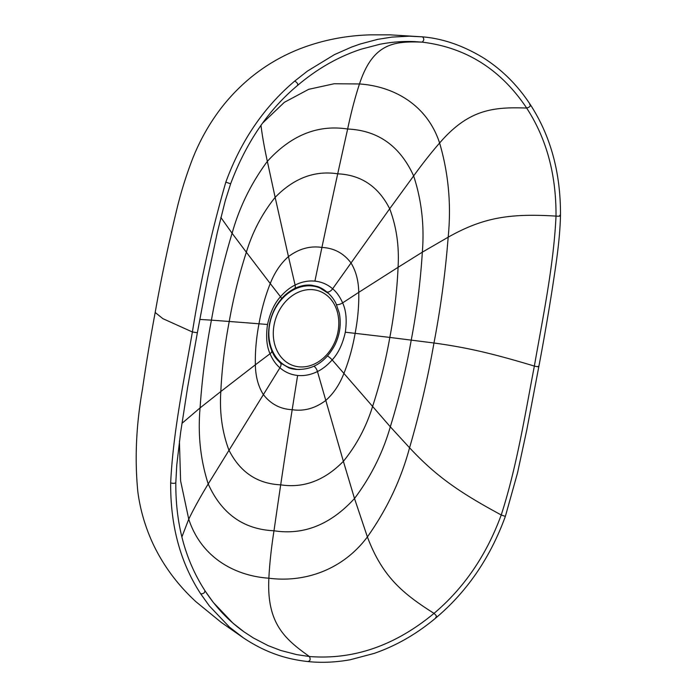 <?xml version="1.0" encoding="UTF-8"?>
<svg xmlns="http://www.w3.org/2000/svg" width="697" height="697" viewBox="0 0 697 697"><rect width="100%" height="100%" fill="white"/><g stroke="black" fill="none" stroke-linecap="round" stroke-linejoin="round"><path stroke-width="1.05" d="M328.575 293.498L317.701 286.572L311.472 285.186C306.07 284.603 300.407 285.735 294.465 288.584L294.465 288.584C289.116 291.459 284.759 294.918 281.379 298.961C275.454 305.878 271.464 314.347 269.408 324.358C267.7 337.087 268.519 341.774 271.752 350.774C274.243 356.036 274.609 357.204 280.333 362.893L288.933 367.911L295.589 369.393L299.431 369.523M205.11 590.978L213.291 602.417L232.859 623.057L244.055 631.874L253.333 637.938L268.145 645.64L280.778 650.475L296.774 654.631L309.424 656.522C353.623 659.998 395.155 645.614 434.022 613.377C464.089 587.946 486.489 555.143 501.23 514.97C516.738 467.068 525.146 414.088 534.355 366.082C490.941 353.013 466.537 347.524 433.97 342.994L389.823 337.426C394.319 313.85 397.063 290.475 398.065 267.317L358.755 292.348C359.042 305.382 357.84 319.052 355.13 333.349A2130.337 244.673 -169.6 0 1 389.823 337.426C385.668 361.029 379.909 384.091 372.538 406.586C366.23 426.93 356.515 445.183 343.377 461.327L317.466 371.536C322.484 369.14 327.39 365.263 332.173 359.922C338.28 353.318 342.663 344.083 345.32 332.216A2130.32 244.673 -169.6 0 1 355.13 333.349C352.595 347.655 348.84 361.072 343.856 373.583C339.483 384.709 333.419 393.692 325.665 400.54C315.061 408.425 303.901 411.474 292.182 409.697A5325.821 3085.41 -84.3 0 0 280.699 484.833A5325.794 3085.392 -84.3 0 0 273.991 530.765C243.61 529.406 221.681 513.802 208.211 483.962L279.933 367.807C285.064 372.207 290.963 374.759 297.628 375.456C304.301 376.084 310.914 374.777 317.457 371.545L317.466 371.536A5.323 2.405 63.5 0 0 314.016 366.256A5.323 2.405 63.6 0 1 317.457 371.545M271.752 350.774A5.323 2.387 157.3 0 1 270.044 353.745C266.629 346.191 265.792 336.442 267.535 324.48C270.166 312.604 274.487 303.343 280.499 296.713C285.221 291.346 290.091 287.46 295.11 285.056C301.635 281.806 308.24 280.499 314.922 281.135C321.587 281.823 327.485 284.376 332.626 288.776L332.635 288.785A5.323 2.988 -49.3 0 1 326.876 291.921A5.323 2.988 -49.3 0 0 332.635 288.785C336.616 292.078 339.944 296.783 342.628 302.881C346.139 310.461 347.036 320.245 345.32 332.216M267.535 324.48A2130.32 244.673 10.4 0 0 258.988 323.791C256.278 338.089 255.067 351.75 255.363 364.792L270.044 353.745C272.666 359.826 275.968 364.514 279.933 367.807A5.323 3.015 130.8 0 0 280.333 362.893M230.446 183.747L225.828 182.126C211.574 231.535 200.431 281.483 192.398 331.972C183.59 382.418 173.091 432.349 170.669 482.951C170.373 525.738 180.392 562.723 200.736 593.888C203.559 593.844 204.935 592.746 204.866 590.603L205.023 590.768C185.297 560.353 175.557 524.371 175.81 482.821L176.768 465.03L180.584 432.724L187.58 387.602L197.364 332.748L192.398 331.972L197.364 332.748L207.793 277.389L217.307 232.51L225.297 200.623L230.629 183.816C246.137 142.449 268.537 109.577 297.837 85.208L297.837 85.208C317.483 68.576 338.637 56.562 361.29 49.147L379.891 44.268C391.296 42.055 402.622 41.158 413.887 41.576L422.06 42.134C465.936 47.396 500.803 69.369 526.662 108.061C546.492 138.485 556.276 174.494 556.014 216.105C553.732 265.296 542.763 317.989 534.355 366.082C537.918 366.866 539.164 366.953 538.101 366.326C539.164 366.953 537.918 366.866 534.355 366.082M225.828 182.126C240.944 140.803 263.919 107.111 294.753 81.052L307.482 71.068L334.49 54.601L351.515 47.082L360.218 44.007L377.687 39.354L391.967 37.098L409.296 36.183L422.504 36.845L390.285 34.859L370.673 34.85C345.79 35.503 322.11 40.191 299.632 48.912C280.499 56.457 263.205 66.842 247.757 80.068C237.485 88.902 228.241 98.73 220.034 109.56C208.386 125.155 199.081 141.953 192.137 159.953C185.646 176.977 180.366 194.158 176.297 211.496C167.82 246.991 160.78 280.647 155.187 312.465C150.23 338.995 145.987 364.644 142.441 389.423C136.107 425.257 134.591 459.523 137.893 492.239C140.35 510.457 145.551 527.977 153.488 544.819C163.734 566.164 177.918 585.166 196.049 601.816L221.245 622.395L243.331 637.807C268.511 654.657 290.388 659.658 308.431 661.619C321.875 662.952 335.797 662.333 350.19 659.754L374.045 653.438C396.384 645.727 417.224 633.686 436.566 617.333C467.408 591.134 490.339 557.495 505.351 516.416L501.23 514.97C459.157 492.239 436.017 476.173 409.566 447.77L390.311 426.799C382.845 452.78 370.909 476.678 354.503 498.503C330.57 524.623 303.726 535.383 273.991 530.765C271.299 547.99 269.591 563.803 268.868 578.205C302.524 582.64 341.513 571.444 367.389 536.917L354.503 498.503L343.377 461.327C324.497 480.538 303.604 488.37 280.699 484.833C257.298 483.77 240.012 472.139 228.843 449.94C222.125 431.826 219.45 412.345 220.818 391.514L255.363 364.792C255.581 376.371 258.195 386.216 263.196 394.336C270.584 404.007 280.246 409.13 292.182 409.697A5325.803 3085.401 -84.3 0 1 297.628 375.456M200.736 593.888L209.414 606.007L229.522 627.161L243.331 637.807M192.398 331.972L162.906 318.677L155.187 312.465M318.189 287.312A42.665 34.414 109.4 0 0 317.91 287.208A42.665 34.414 109.4 0 0 284.698 295.484M269.861 345.059A42.665 34.414 109.4 0 0 289.499 367.667A42.665 34.414 109.4 0 0 289.786 367.763M317.597 286.537A43.136 34.815 -70.5 0 1 326.658 291.843A43.136 34.815 -70.5 0 1 327.067 292.209M297.828 369.462A43.136 34.815 -70.5 0 1 295.371 369.323A43.136 34.815 -70.5 0 1 288.828 367.877M327.512 356.01A5.323 1.35 41.2 0 1 332.173 359.922L390.311 426.799C399.128 398.205 406.107 369.279 411.247 340.014C416.823 310.784 420.518 281.51 422.33 252.166L398.065 267.317C399.32 246.433 396.523 226.917 389.684 208.76L332.635 288.785M336.555 304.659A5.323 2.326 -23.1 0 0 342.628 302.881L358.755 292.348C358.537 280.769 355.923 270.924 350.913 262.804C343.534 253.133 333.872 248.01 321.927 247.444A5325.821 3085.41 95.7 0 1 337.714 173.823A5325.794 3085.392 95.7 0 1 347.646 129.023C377.983 130.374 399.982 146.004 413.643 175.914L389.684 208.76C378.401 186.517 361.081 174.877 337.714 173.823C314.774 170.277 293.916 178.127 275.149 197.373L288.453 256.592C299.057 248.716 310.209 245.658 321.927 247.444A5325.803 3085.401 95.7 0 0 314.922 281.135M294.465 288.584A5.323 2.422 -116.6 0 0 295.11 285.056L288.453 256.592C280.699 263.449 274.635 272.431 270.253 283.548L280.499 296.713A5.323 1.411 -139.2 0 1 281.379 298.961M199.812 319.426L211.426 320.15C216.567 290.884 223.449 261.924 232.092 233.268L246.346 252.236C239.097 274.775 233.39 297.854 229.235 321.465L211.426 320.15C205.842 349.371 202.052 378.628 200.074 407.902L220.818 391.514C221.934 368.391 224.739 345.041 229.235 321.465A2130.337 244.673 10.4 0 1 258.988 323.791C261.523 309.477 265.278 296.068 270.253 283.548L246.346 252.236C252.541 231.848 262.142 213.561 275.149 197.373L267.352 161.373C291.093 135.183 317.858 124.406 347.646 129.023C351.21 112.112 355.156 97.092 359.478 83.962L334.177 83.745L308.693 89.321L284.324 102.337L262.996 122.733M435.721 617.246C437.263 617.072 436.697 615.782 434.022 613.377C402.953 593.661 382.47 576.959 367.389 536.917C386.992 509.246 401.054 479.527 409.566 447.77C419.707 412.92 427.845 377.992 433.97 342.994C440.67 308.048 445.4 272.78 448.171 237.198L422.33 252.166C424.49 225.628 421.598 200.205 413.643 175.914C422.548 163.629 431.199 152.66 439.607 143.007C427.095 104.663 393.526 86.262 359.478 83.962C372.973 42.944 394.214 41.088 422.06 42.134C424.168 40.478 424.316 38.718 422.504 36.845C442.647 38.535 462.791 45.453 482.951 57.598C501.788 69.43 517.601 85.156 530.408 104.768C550.778 136.185 560.806 173.178 560.475 215.748C559.883 241.301 555.509 267.404 552.494 287.512C548.461 313.476 543.895 339.857 538.816 366.674L526.793 429.892L517.479 473.097L505.351 516.416M220.836 217.429L232.092 233.268C239.385 207.227 251.138 183.267 267.352 161.373C264.398 147.912 262.264 135.871 260.966 125.251M181.952 423.367L200.074 407.902C197.739 434.388 200.448 459.741 208.211 483.962C200.466 496.656 193.975 508.383 188.748 519.169C201.259 557.513 234.819 575.905 268.868 578.205C266.594 623.196 284.603 638.94 309.424 656.522C310.705 659.371 310.235 661.017 307.996 661.453M179.417 441.14L180.601 480.86L188.748 519.169L181.873 536.969M559.7 215.303C560.902 216.14 559.674 216.401 556.014 216.105C510.3 213.299 483.491 217.246 448.171 237.198C451.395 204.909 448.546 173.509 439.607 143.007C468.088 109.943 492.221 106.728 526.662 108.061C529.955 107.103 530.975 105.883 529.737 104.402M175.661 482.612C175.208 483.448 173.544 483.561 170.669 482.951M205.023 590.768L205.023 590.768C215.782 607.322 228.79 621.018 244.055 631.874L244.046 631.865M297.506 85.295C298.194 84.076 297.27 82.655 294.753 81.052M274.06 325.081A39.468 31.835 109.4 0 0 298.978 366.831A39.468 31.835 109.4 0 0 338.045 331.45A39.468 31.835 109.4 0 0 313.127 289.708A39.468 31.835 109.4 0 0 274.06 325.081M317.91 287.208L318.477 287.408A42.665 34.414 109.4 0 0 311.916 285.953A42.665 34.414 109.4 0 0 269.687 324.192A42.665 34.414 109.4 0 0 290.065 367.868A42.665 34.414 109.4 0 0 296.626 369.323M318.477 287.408C326.144 290.24 331.964 295.554 335.945 303.378L339.308 313.197C341.391 324.088 339.875 334.795 334.743 345.303C325.621 361.917 312.997 369.941 296.878 369.384L289.499 367.667"/></g></svg>
